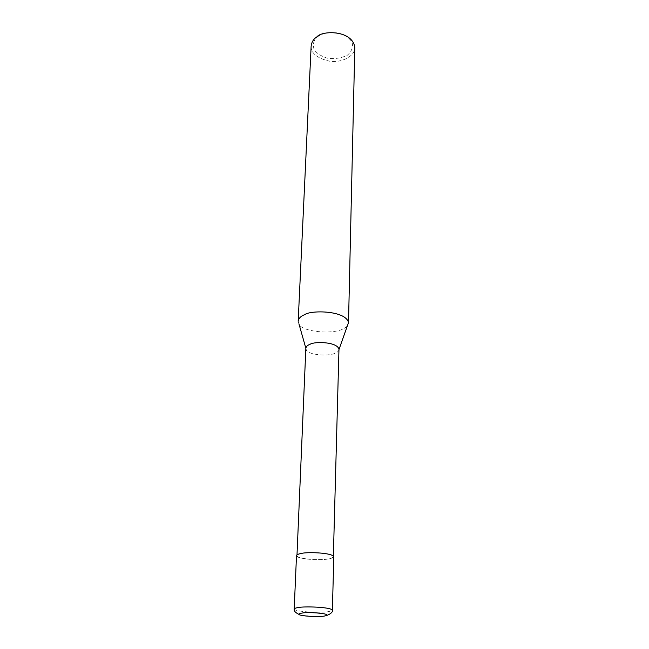 <?xml version="1.0" encoding="UTF-8"?>
<svg xmlns="http://www.w3.org/2000/svg" width="649" height="649" viewBox="0 0 649 649"><rect width="100%" height="100%" fill="white"/><g stroke="black" fill="none" stroke-linecap="round" stroke-linejoin="round"><path stroke-width="0.49" stroke-dasharray="3.25 2.43" d="M296.496 555.714C296.634 557.41 302.053 558.708 312.761 559.6C325.19 559.973 332.207 559.008 333.813 556.688M301.607 553.54C298.759 554.011 297.21 554.741 296.966 555.731C297.096 557.377 302.385 558.643 312.818 559.519C324.938 559.884 331.785 558.935 333.351 556.68C331.323 552.526 305.987 552.056 301.607 553.54L301.258 553.475M305.849 348.391L306.304 349.843C306.969 355.092 334.308 357.81 338.575 350.687L338.965 349.511M298.175 321.32L298.913 323.77C300.138 332.207 341.131 336.474 347.848 325.052M311.131 46.347C311.049 53.372 317.264 58.337 329.773 61.233C341.966 62.985 355.141 56.098 354.8 47.491M318.326 36.271C313.905 39.289 312.477 43.661 314.051 49.373C316.469 53.129 320.849 56.057 327.169 58.159C334.413 59.189 341.131 58.215 347.329 55.238C351.936 51.141 353.454 46.639 351.896 41.714C348.594 37.423 344.002 34.494 338.129 32.937C329.286 32.069 322.683 33.18 318.326 36.271M294.2 609.103C294.346 610.36 299.797 611.366 310.555 612.129C323.072 612.526 330.349 611.885 332.377 610.198M298.8 614.319C299.546 616.12 325.246 617.126 327.38 615.22M296.966 555.731L296.999 554.871M333.351 556.68L333.367 555.966M306.304 349.843L305.849 348.245M338.575 350.687L338.965 349.608"/><path stroke-width="0.97" d="M332.377 610.198L333.813 556.688C331.744 552.429 305.744 551.942 301.258 553.475C298.329 553.954 296.747 554.7 296.496 555.714L294.2 609.103C293.77 610.814 295.303 612.551 298.8 614.319M338.965 349.511L338.973 349.259C337.229 341.642 314.205 341.39 310.165 344.246C307.545 345.171 306.109 346.558 305.849 348.391L296.999 554.871M304.649 314.66C300.73 316.177 298.572 318.399 298.175 321.32L311.131 46.347C311.544 42.193 313.475 39.029 316.907 36.839C322.31 30.179 352.683 30.13 354.8 47.491L348.505 322.642C345.901 310.336 310.749 309.987 304.649 314.66M338.965 349.608L348.505 322.642M302.434 613.029C299.319 613.394 298.37 614.003 299.578 614.846C302.256 616.023 315.033 617.021 323.608 616.201C336.977 613.832 306.734 611.666 302.434 613.029M327.38 615.22C331.209 613.581 332.872 611.877 332.377 610.101C330.227 606.888 303.61 606.336 299.043 607.456C296.058 607.797 294.443 608.34 294.2 609.103M333.367 555.966L338.973 349.259M305.849 348.245L298.913 323.77"/></g></svg>
